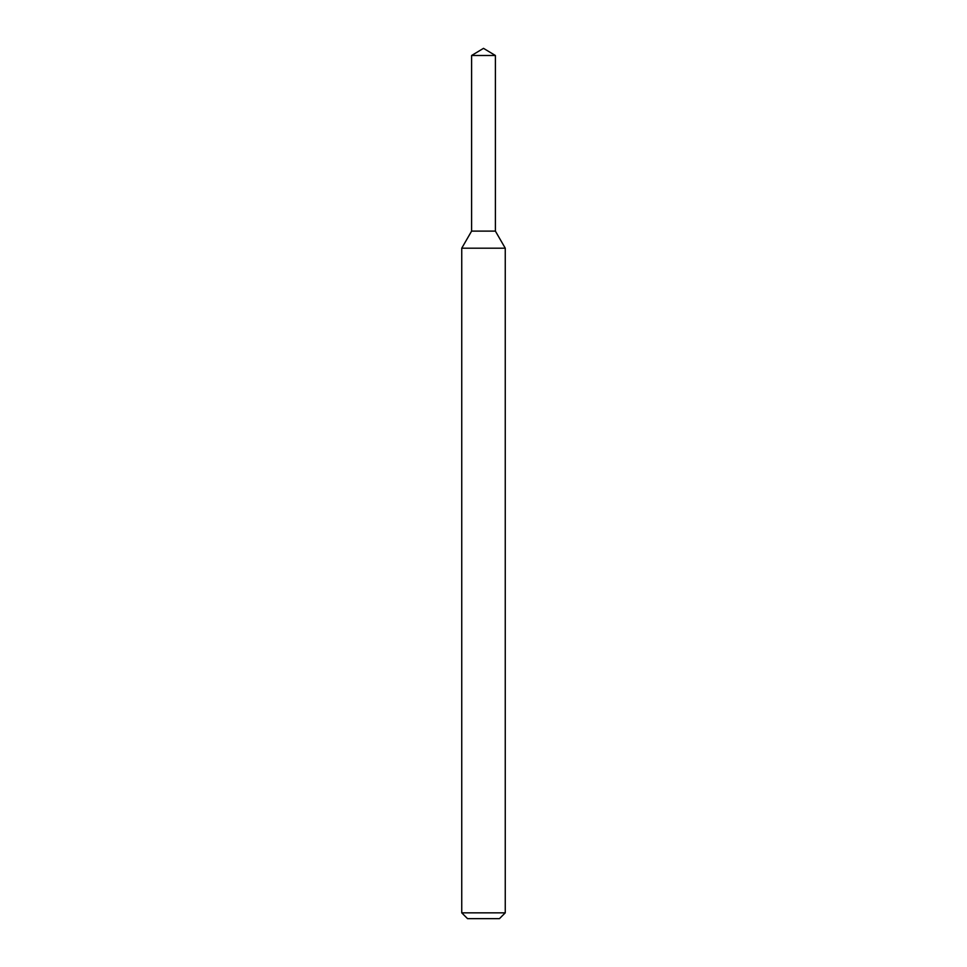 <?xml version="1.0" encoding="UTF-8"?>
<svg xmlns="http://www.w3.org/2000/svg" width="967" height="967" viewBox="0 0 967 967"><rect width="100%" height="100%" fill="white"/><g stroke="black" fill="none" stroke-linecap="round" stroke-linejoin="round"><path stroke-width="1.45" d="M471.606 55.494L471.606 231.113L495.394 231.113L505.257 248.193L461.743 248.193L471.606 231.113L495.394 231.113L495.394 55.494L471.606 55.494L483.5 48.35L495.394 55.494M505.257 912.848L499.455 918.65L467.545 918.65L461.743 912.848L505.257 912.848L505.257 248.193M461.743 912.848L461.743 248.193"/></g></svg>
